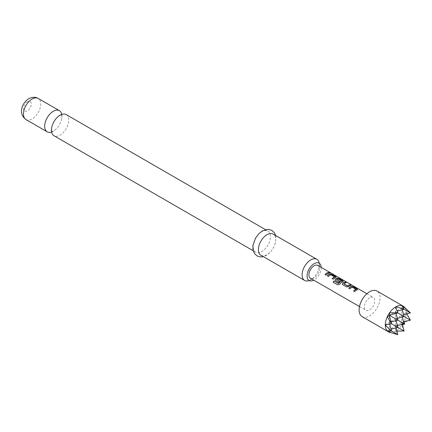 <?xml version="1.0" encoding="UTF-8"?>
<svg xmlns="http://www.w3.org/2000/svg" width="432" height="432" viewBox="0 0 432 432"><rect width="100%" height="100%" fill="white"/><g stroke="black" fill="none" stroke-linecap="round" stroke-linejoin="round"><path stroke-width="0.32" stroke-dasharray="2.16 1.62" d="M329.346 272.479L329.578 272.83C330.853 273.348 331.22 273.418 330.685 273.04M66.193 114.593A12.209 7.047 -60 0 1 68.067 124.373A12.209 7.047 -60 0 1 60.086 135.135A12.209 7.047 -60 0 1 53.984 135.74M355.941 289.402L352.242 287.264A7.252 4.185 120 0 0 351.643 287.572A7.252 4.185 120 0 0 349.909 288.916L349.877 288.824M357.577 289.575L357.183 289.975A7.252 4.185 120 0 0 356.438 290.342A7.252 4.185 120 0 0 354.71 291.686L354.672 291.595M348.856 288.236A7.252 4.185 120 0 0 348.813 288.284L349.909 288.916M346.054 282.701L346.216 282.798A7.252 4.185 120 0 0 344.498 283.446A7.252 4.185 120 0 0 343.883 283.846L343.872 283.732M350.849 285.471L351.016 285.568A7.252 4.185 120 0 0 349.299 286.216A7.252 4.185 120 0 0 348.538 286.718L348.527 286.61M341.539 281.081L337.84 278.948A7.252 4.185 120 0 0 337.235 279.256A7.252 4.185 120 0 0 336.62 279.655L336.609 279.542M343.294 281.329L342.9 281.729A7.252 4.185 120 0 0 342.155 282.096A7.252 4.185 120 0 0 339.611 284.342L339.557 284.267M335.14 280.13L338.666 282.355M339.655 281.497L339.746 281.551A7.252 4.185 120 0 0 338.704 282.447M334.519 277.031L330.82 274.892A7.252 4.185 120 0 0 330.215 275.2A7.252 4.185 120 0 0 328.482 276.545L328.45 276.453M336.15 277.204L335.756 277.603A7.252 4.185 120 0 0 335.016 277.97A7.252 4.185 120 0 0 333.283 279.315L333.245 279.223M327.434 275.864A7.252 4.185 120 0 0 327.386 275.913L328.482 276.545M329.427 273.1L329.589 273.197A7.252 4.185 120 0 0 327.872 273.845A7.252 4.185 120 0 0 326.138 275.195L326.106 275.103M309.253 280.552A12.209 7.047 120 0 0 310.738 279.844A12.209 7.047 120 0 0 312.444 278.656A12.209 7.047 120 0 0 319.199 266.965A12.209 7.047 120 0 0 319.243 263.255M321.181 267.359A9.99 5.767 -60 0 1 314.123 279.99A9.99 5.767 -60 0 1 313.783 280.179M51.624 131.998A12.209 7.047 120 0 0 53.309 131.22A12.209 7.047 120 0 0 55.015 130.032A12.209 7.047 120 0 0 61.771 118.341A12.209 7.047 120 0 0 61.776 114.415M261.803 231.655A12.209 7.047 120 0 0 253.827 242.411A12.209 7.047 120 0 0 255.701 252.196A12.209 7.047 120 0 0 261.803 251.591A12.209 7.047 120 0 0 269.779 240.835A12.209 7.047 120 0 0 267.91 231.05A12.209 7.047 120 0 0 261.803 231.655M260.933 255.22A12.209 7.047 120 0 0 267.035 254.615A12.209 7.047 120 0 0 275.011 243.853A12.209 7.047 120 0 0 273.137 234.068M362.189 316.667A14.801 8.543 120 0 0 369.587 315.938A14.801 8.543 120 0 0 379.258 302.897A14.801 8.543 120 0 0 376.99 291.038M403.682 331.155L404.071 331.009L401.911 325.166A14.801 8.543 120 0 1 395.869 330.971L395.631 331.106L397.651 334.719M389.993 332.435L389.588 332.284A14.801 8.543 120 0 0 395.631 331.106M389.588 332.284L390.015 332.51M388.822 332.014A14.801 8.543 120 0 0 389.351 332.213M317.828 265.421A7.398 4.271 -60 0 1 318.962 271.355A7.398 4.271 -60 0 1 314.123 277.873A7.398 4.271 -60 0 1 310.424 278.24M369.587 297.81A7.398 4.271 120 0 0 364.754 304.333A7.398 4.271 120 0 0 365.888 310.262A7.398 4.271 120 0 0 369.587 309.895A7.398 4.271 120 0 0 374.42 303.372A7.398 4.271 120 0 0 373.286 297.443A7.398 4.271 120 0 0 369.587 297.81M401.911 325.166L402.149 324.826A14.801 8.543 120 0 0 404.033 321.565L404.109 321.851M402.149 324.826L402.435 324.751M410.281 319.729L410.346 320.134L404.206 321.187A14.801 8.543 120 0 0 406.215 313.054L406.01 312.795L410.346 312.719M406.215 312.779A14.801 8.543 120 0 0 404.206 306.958L404.622 307.211M404.546 307.233L404.206 306.958M406.215 313.054L406.782 313.886M404.033 306.79A14.801 8.543 120 0 0 403.591 306.428M404.206 321.187L404.033 321.565M389.264 332.132L389.264 329.713L389.642 331.112M389.869 315.052L389.264 315.214L390.015 315.646L389.264 315.214L389.264 312.795M403.915 306.752L401.825 307.962L404.12 309.29L401.825 307.962L395.545 311.585L397.845 312.914L395.545 311.585L395.545 306.752M406.01 312.795L401.825 315.214L404.12 316.537L401.825 315.214L395.545 318.838L395.545 311.585L397.251 311.132M401.825 324.88L401.825 305.548M402.311 324.275L401.825 322.461L404.12 323.789L401.825 322.461L395.545 326.09L396.031 327.899M402.311 309.776L401.825 307.962L403.218 307.589M395.869 330.971L396.873 331.047M395.545 330.923L395.545 326.09L389.264 329.713L391.565 331.042L389.264 329.713L391.079 329.227M397.359 325.604L395.545 326.09L397.845 327.413L395.545 326.09L395.545 318.838L397.359 318.352M402.311 317.023L401.825 315.214L403.634 314.728M403.634 321.975L401.825 322.461L403.915 321.257M391.079 321.975L389.264 322.461L395.545 318.838L397.845 320.166L395.545 318.838L396.031 320.652M396.031 313.4L395.545 311.585L387.175 316.424M387.175 330.923L389.264 329.713L389.264 322.461L391.565 323.789L389.264 322.461L389.426 315.814M385.079 324.88L389.264 322.461L389.723 324.167M325.042 274.558L326.138 275.195M332.186 278.683L333.283 279.315M337.7 284.845L333.153 282.231A7.252 4.185 120 0 0 333.153 282.231L333.083 282.177M337.765 284.893L339.611 284.342M342.284 284.251L342.662 284.661M342.695 284.753L346.507 286.88M346.54 286.972L348.538 286.718M353.608 291.055L354.71 291.686M26.001 119.583A12.209 7.047 120 0 0 32.108 118.978A12.209 7.047 120 0 0 40.084 108.216A12.209 7.047 120 0 0 38.21 98.437M27.394 101.758A5.551 3.202 120 0 0 23.474 108.556A5.551 3.202 120 0 0 27.394 110.819A5.551 3.202 120 0 0 31.32 104.026A5.551 3.202 120 0 0 27.394 101.758M51.624 128.077L51.878 131.998L51.494 131.776L55.015 130.032M58.379 116.381L61.9 114.637L61.517 114.415L61.771 118.341M312.444 278.656L308.923 280.4M319.199 266.965L318.946 263.039M275.632 235.51L275.935 237.038L275.438 243.016L273.267 248.227L270.086 252.477L266.387 255.415L263.423 256.657M253.206 250.754L255.701 252.196M359.478 306.563L365.888 310.262M366.881 293.744L373.286 297.443M265.415 229.608L267.91 231.05"/><path stroke-width="0.65" d="M330.836 273.127L330.685 273.04C329.465 272.403 329.092 272.333 329.578 272.83M329.621 272.695L330.755 272.911C329.524 272.268 329.146 272.198 329.621 272.695L329.319 272.381M331.09 273.148L330.755 272.911M253.206 250.754L53.984 135.74A12.209 7.047 -60 0 1 51.624 128.077A12.209 7.047 -60 0 1 58.379 116.381A12.209 7.047 -60 0 1 60.086 115.193A12.209 7.047 -60 0 1 66.193 114.593L265.415 229.608M357.577 289.575L353.284 286.88L351.286 286.567A7.252 4.185 120 0 0 350.541 286.934A7.252 4.185 120 0 0 348.856 288.236M357.604 289.505L357.199 289.845L357.167 288.965L353.322 286.745L351.302 286.443A7.398 4.271 120 0 0 350.541 286.816A7.398 4.271 120 0 0 348.775 288.193L349.877 288.824A7.398 4.271 120 0 1 351.643 287.447A7.398 4.271 120 0 1 352.258 287.134L355.941 289.402A7.252 4.185 120 0 0 355.342 289.705A7.252 4.185 120 0 0 353.657 291.006M346.054 282.701L345.119 282.161A7.252 4.185 120 0 0 343.402 282.814A7.252 4.185 120 0 0 342.641 283.316L342.263 284.197L342.662 284.661L346.507 286.88L348.527 286.61A7.398 4.271 120 0 1 349.299 286.097A7.398 4.271 120 0 1 351.049 285.433L349.952 284.801A7.398 4.271 120 0 0 348.197 285.46A7.398 4.271 120 0 0 347.571 285.871L343.872 283.732A7.398 4.271 120 0 1 344.498 283.327A7.398 4.271 120 0 1 346.253 282.663L345.152 282.031A7.398 4.271 120 0 0 343.402 282.69A7.398 4.271 120 0 0 342.63 283.203M350.849 285.471L349.915 284.931A7.252 4.185 120 0 0 348.197 285.584A7.252 4.185 120 0 0 347.582 285.979L347.571 285.871M343.294 281.329L339.001 278.629L337.003 278.321A7.252 4.185 120 0 0 336.258 278.689A7.252 4.185 120 0 0 335.502 279.191L335.14 280.13M342.916 281.599L342.884 280.719L339.039 278.5L337.019 278.192A7.398 4.271 120 0 0 336.258 278.57A7.398 4.271 120 0 0 335.486 279.083L335.119 280.071L335.518 280.535L338.666 282.355A7.398 4.271 120 0 1 339.736 281.437L336.609 279.542A7.398 4.271 120 0 1 337.235 279.131A7.398 4.271 120 0 1 337.851 278.818L341.539 281.081A7.252 4.185 120 0 0 340.94 281.389A7.252 4.185 120 0 0 338.515 283.489L333.985 280.935A7.398 4.271 120 0 0 333.083 282.177L337.7 284.845L339.557 284.267A7.398 4.271 120 0 1 342.155 281.972A7.398 4.271 120 0 1 342.916 281.599L343.316 281.259M339.655 281.497L336.609 279.634M336.15 277.204L331.862 274.509L329.859 274.201A7.252 4.185 120 0 0 329.119 274.568A7.252 4.185 120 0 0 327.434 275.864M336.177 277.133L335.772 277.474L335.74 276.593L331.895 274.374L329.875 274.072A7.398 4.271 120 0 0 329.119 274.444A7.398 4.271 120 0 0 327.348 275.821L328.45 276.453A7.398 4.271 120 0 1 330.215 275.081A7.398 4.271 120 0 1 330.831 274.768L334.519 277.031A7.252 4.185 120 0 0 333.914 277.333A7.252 4.185 120 0 0 332.23 278.635M329.427 273.1L328.493 272.565A7.252 4.185 120 0 0 326.776 273.213A7.252 4.185 120 0 0 325.091 274.514M319.243 263.255A12.209 7.047 120 0 0 316.84 259.303A12.209 7.047 120 0 0 310.738 259.907A12.209 7.047 120 0 0 302.756 270.664A12.209 7.047 120 0 0 304.63 280.449A12.209 7.047 120 0 0 309.253 280.552M313.783 280.179A9.99 5.767 -60 0 1 309.134 280.481A9.99 5.767 -60 0 1 307.6 272.479A9.99 5.767 -60 0 1 314.123 263.677A9.99 5.767 -60 0 1 319.118 263.18A9.99 5.767 -60 0 1 321.181 267.359M61.776 114.415A12.209 7.047 120 0 0 59.411 110.673A12.209 7.047 120 0 0 53.309 111.278A12.209 7.047 120 0 0 45.333 122.04A12.209 7.047 120 0 0 47.201 131.825A12.209 7.047 120 0 0 51.624 131.998M316.84 259.303L273.137 234.068A12.209 7.047 120 0 0 267.035 234.673A12.209 7.047 120 0 0 259.06 245.435A12.209 7.047 120 0 0 260.933 255.22L304.63 280.449M404.374 307.001L403.591 306.428A14.801 8.543 120 0 0 403.148 306.142L376.99 291.038A14.801 8.543 120 0 0 369.587 291.767A14.801 8.543 120 0 0 359.921 304.808A14.801 8.543 120 0 0 362.189 316.667L388.352 331.771A14.801 8.543 120 0 0 388.822 332.014L389.707 332.402M389.351 332.213L387.466 331.123A14.801 8.543 120 0 0 388.352 331.771M387.466 331.123L391.37 331.09L385.285 325.134A14.801 8.543 120 0 0 387.288 330.955M385.285 325.134L385.285 324.859A14.801 8.543 120 0 1 387.288 316.726L391.565 323.789L385.285 324.859M387.466 316.348L390.015 315.646L389.351 313.087A14.801 8.543 120 0 0 387.466 316.348L387.288 316.726M389.351 313.087L389.588 312.746L397.845 312.914L389.869 315.052M402.311 309.776L404.12 316.537L397.845 312.914L395.631 306.941A14.801 8.543 120 0 0 389.588 312.746M395.631 306.941L395.869 306.806A14.801 8.543 120 0 1 401.911 305.635L404.071 309.096L395.869 306.806M359.478 306.563L310.424 278.24A7.398 4.271 -60 0 1 309.29 272.311A7.398 4.271 -60 0 1 314.123 265.788A7.398 4.271 -60 0 1 317.828 265.421L366.881 293.744M357.199 289.845A7.398 4.271 120 0 0 356.438 290.218A7.398 4.271 120 0 0 354.672 291.595L353.576 290.957A7.398 4.271 120 0 1 355.342 289.586A7.398 4.271 120 0 1 355.957 289.273M341.55 280.957A7.398 4.271 120 0 0 340.94 281.27A7.398 4.271 120 0 0 338.467 283.408M335.772 277.474A7.398 4.271 120 0 0 335.016 277.852A7.398 4.271 120 0 0 333.245 279.223L332.149 278.591A7.398 4.271 120 0 1 333.914 277.214A7.398 4.271 120 0 1 334.53 276.901M327.872 273.726A7.398 4.271 120 0 0 326.106 275.103L325.004 274.466A7.398 4.271 120 0 1 326.776 273.094A7.398 4.271 120 0 1 328.525 272.43L329.627 273.062A7.398 4.271 120 0 0 327.872 273.726M397.726 312.476L397.651 312.8M404.033 321.565L404.622 324.076L402.149 324.826M403.634 314.728L410.4 312.914L404.206 306.958M406.782 313.886L410.4 320.166L403.634 321.975M404.033 306.79L401.911 305.635M403.148 306.142A14.801 8.543 120 0 0 402.149 305.699M391.37 331.09L391.127 330.788M389.642 331.112L390.015 332.51M397.251 311.132L404.12 309.29L403.682 309.037M404.071 309.096L410.4 312.914M390.015 315.646L404.622 324.076M403.218 307.589L404.622 307.211M396.873 331.047L404.12 331.042L402.311 324.275M396.031 327.899L397.845 334.665L389.588 332.284M397.845 334.665L391.565 331.042L389.723 324.167M396.031 320.652L397.845 327.413L404.12 331.042M397.359 318.352L404.12 316.537L410.4 320.166M397.359 325.604L404.12 323.789L402.311 317.023M391.079 321.975L397.845 320.166L396.031 313.4M391.079 329.227L397.845 327.413L391.565 323.789L389.426 315.814M338.38 283.522L333.985 280.935M334.033 281.011A7.252 4.185 120 0 0 333.158 282.22M347.441 285.989L343.872 283.829M342.641 283.316L342.284 284.251M26.001 119.583C17.599 113.481 22.297 102.638 28.777 98.712C32.297 96.908 35.44 96.817 38.21 98.437A12.209 7.047 120 0 0 32.108 99.041A12.209 7.047 120 0 0 24.127 109.798A12.209 7.047 120 0 0 26.001 119.583L47.201 131.825M263.423 256.657L260.663 256.981L257.024 255.949L254.313 253.319L252.92 249.334L252.974 245.273L255.566 238.054L258.779 233.766L262.451 230.855L268.229 229.289L271.847 230.337L274.482 232.88L275.632 235.51M38.21 98.437L59.411 110.673"/></g></svg>
